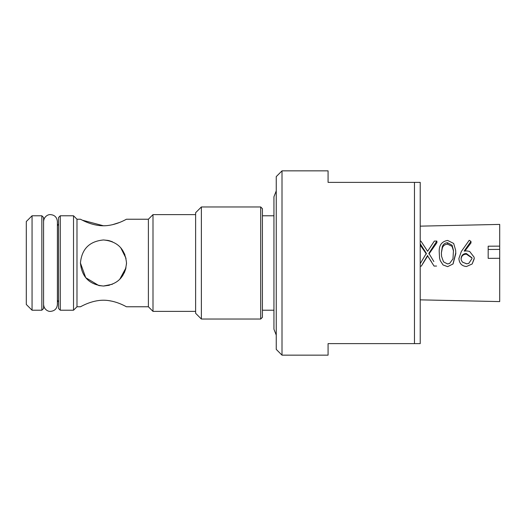 <?xml version="1.0" encoding="UTF-8"?>
<svg xmlns="http://www.w3.org/2000/svg" width="526" height="526" viewBox="0 0 526 526"><rect width="100%" height="100%" fill="white"/><g stroke="black" fill="none" stroke-linecap="round" stroke-linejoin="round"><path stroke-width="0.79" d="M108.054 240.421L103.471 239.961C89.446 241.302 81.767 248.982 80.439 263L85.731 277.695L98.842 285.565M98.855 285.572L103.471 286.039L109.349 285.276M119.757 279.293L122.834 275.479M124.281 272.876L125.819 268.582M126.477 264.164L126.51 263C125.129 248.943 117.456 241.263 103.471 239.961M414.462 182.371L420.221 182.371L420.221 343.629L414.462 343.629L414.462 182.371L328.079 182.371L328.079 170.851L282.008 170.851L282.008 355.149L276.249 349.389L276.249 176.611L282.008 170.851M148.391 306.77L148.391 219.23L153 214.621L153 311.379L148.391 306.77L126.51 306.77M60.28 310.222L58.55 308.499L58.55 217.501L60.28 215.778L60.28 310.222L73.522 310.222L76.98 306.77L76.98 219.23L80.439 219.23M73.522 310.222L73.522 215.778L60.28 215.778M80.439 263C81.786 277.038 89.466 284.717 103.471 286.039C117.495 284.697 125.175 277.018 126.51 263M126.016 267.747L119.737 279.313M112.4 284.237L103.471 286.039M108.159 300.51L112.432 301.28M103.471 300.214C116.042 300.241 126.608 307.033 126.51 306.77C126.615 307.026 115.983 300.228 103.471 300.214C90.893 300.241 80.353 307.026 80.439 306.77C80.353 307.033 90.873 300.241 103.471 300.214M76.98 306.77L80.439 306.77L82.234 305.849M260.699 206.961L262.421 208.69L262.421 317.31L260.699 319.039L260.699 206.961L201.379 206.961L201.379 319.039L195.619 313.279L195.619 212.721L201.379 206.961M41.85 215.778L43.579 217.501L43.579 308.499L41.85 310.222L41.85 215.778L32.06 215.778L32.06 310.222L41.85 310.222M32.06 310.222L26.3 304.469L26.3 221.531L32.06 215.778M109.106 240.665L112.38 241.756M121.098 248.167L124.872 254.466M106.022 225.693L103.471 225.785C116.042 225.759 126.608 218.967 126.51 219.23C126.615 218.974 115.983 225.772 103.471 225.785L82.234 220.151M119.501 222.478L112.38 224.733M126.036 258.371L120.73 247.739M112.413 241.769L108.29 240.474M414.462 343.629L328.079 343.629L328.079 355.149L282.008 355.149M420.221 263.671L426.349 253.348L420.221 243.781M420.221 241.164L420.951 241.158L427.612 251.29L434.338 241.079L436.863 241.059L428.874 253.328L433.858 261.547M453.504 250.968L452.031 246.332L447.6 244.163C444.97 244.36 443.221 245.609 442.353 247.924L441.36 252.999L441.564 256.392L443.53 261.869L447.554 263.96L449.625 263.454L452.971 258.871L453.471 250.429L452.09 245.241L447.534 242.716C444.904 242.92 443.155 244.268 442.294 246.76L441.36 252.999M439.203 251.612C439.013 245.162 441.82 241.441 447.626 240.435L453.662 243.439L455.654 250.284L455.799 253.617L453.077 263.934L447.646 266.649L443.037 264.946L440.216 260.548L439.565 258.01L439.203 251.612M461.341 251.474L469.212 240.297L470.954 241.388L464.142 251.106L466.707 250.895L469.6 251.421L474.09 257.155L474.248 258.766L472.164 263.973L466.47 266.518C461.854 266.123 459.323 263.46 458.876 258.522L461.341 251.474M420.221 299.853L499.7 301.589L499.7 258.279L488.181 258.351L488.181 246.201L499.7 246.129L499.7 224.411L420.221 226.147M474.09 257.155L474.248 258.766M455.654 250.284L455.799 253.617M440.321 260.824L439.532 257.839M436.863 241.059L436.928 242.637L428.933 254.025M431.386 261.652L427.677 255.965L421.287 266.156L420.221 266.163M426.408 254.045L420.221 245.083M499.7 258.279L499.7 249.403L488.181 249.475M499.7 249.403L499.7 246.129M488.181 255.34L488.181 258.351M470.954 241.388L471.013 242.913L464.872 251.014M474.189 258.444L472.164 263.973M466.569 263.828L468.771 263.388L472 258.588L471.934 257.76L466.306 253.493C463.143 253.644 461.394 255.366 461.059 258.66L461.282 260.146L462.4 262.047L466.569 263.828L468.824 263.362M471.967 257.977L466.365 254.163C463.202 254.308 461.453 255.906 461.124 258.97L461.289 260.186M462.499 262.145L466.628 263.769M466.365 254.163L466.306 253.493M455.74 252.894L452.965 264.059M442.353 247.924L442.294 246.76M447.6 244.163L447.534 242.716M441.426 253.716L441.577 256.484M443.53 261.869L447.554 263.96M447.613 263.894L449.677 263.421M436.573 266.051L434.049 266.071L427.677 255.965M427.618 255.412L422.266 264.486M103.471 225.785C90.893 225.759 80.353 218.974 80.439 219.23C80.353 218.967 90.873 225.759 103.471 225.785M276.249 335.101L273.941 329.23L273.941 315.883L273.941 329.23M276.249 190.899L273.941 196.77L273.941 210.117M273.941 315.883L273.941 196.77M43.579 221.531C43.967 216.101 48.629 214.292 50.489 214.621C54.605 214.956 56.913 217.258 57.4 221.531L57.4 225.832L58.55 223.839M273.941 310.222L262.421 310.222M260.699 319.039L201.379 319.039M195.619 311.379L153 311.379M195.619 214.621L153 214.621M273.941 215.778L262.421 215.778M57.4 221.531L57.4 304.469L57.4 300.168L58.55 302.161M126.51 219.23L148.391 219.23M76.98 219.23L73.522 215.778M43.579 304.469C43.967 309.899 48.629 311.708 50.489 311.379C54.684 310.965 56.992 308.663 57.4 304.469"/></g></svg>
